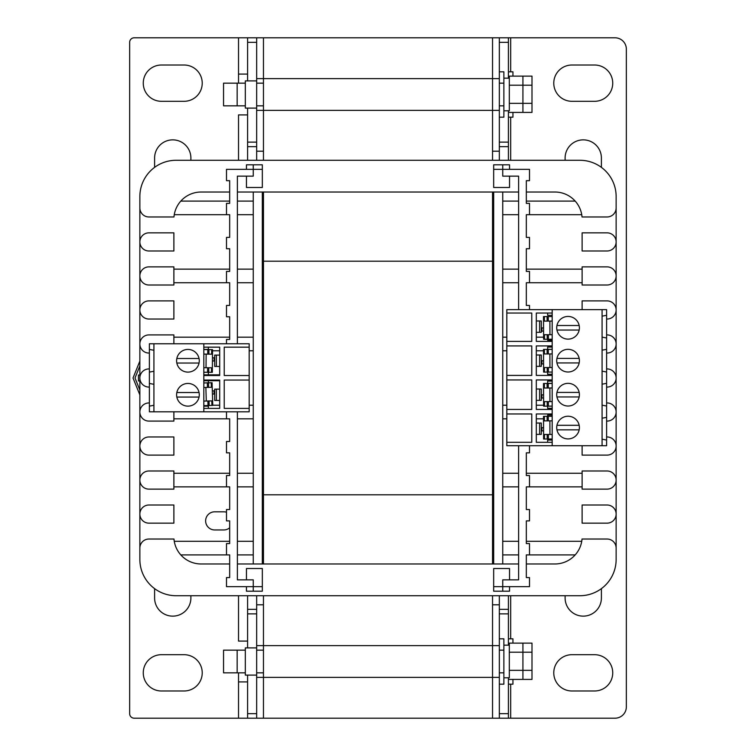 <?xml version="1.0" encoding="UTF-8"?>
<svg xmlns="http://www.w3.org/2000/svg" width="756" height="756" viewBox="0 0 756 756"><rect width="100%" height="100%" fill="white"/><g stroke="black" fill="none" stroke-linecap="round" stroke-linejoin="round"><path stroke-width="1.13" d="M503.874 638.82L503.874 677.801L509.317 677.782L503.874 677.801L503.874 684.18L503.874 638.82L499.338 638.82L499.338 677.376L492.534 677.376L492.534 645.624L492.534 677.376L263.466 677.376L263.466 604.8L256.662 604.8L256.662 718.2L263.466 718.2L263.466 677.376L263.466 718.2L492.534 718.2L492.534 677.376L492.534 718.2L499.338 718.2L499.338 604.8L492.534 604.8L492.534 645.624L263.466 645.624L263.466 595.728L176.148 595.728A36.288 36.288 0 0 1 139.86 559.44L139.86 548.1A9.072 9.072 0 0 1 148.932 539.028L173.974 539.028A27.216 27.216 0 0 0 201.096 563.976L229.673 563.976M229.673 192.024L201.096 192.024A27.216 27.216 0 0 0 173.974 216.972L148.932 216.972A9.072 9.072 0 0 1 139.86 207.9L139.86 196.56A36.288 36.288 0 0 1 176.148 160.272L263.466 160.272L263.466 110.376L492.534 110.376L492.534 151.2L499.338 151.2L499.338 37.8L492.534 37.8L492.534 78.624L492.534 37.8L263.466 37.8L263.466 78.624L263.466 37.8L256.662 37.8L256.662 80.892L245.322 80.892L245.322 108.108L256.662 108.108L256.662 160.272M176.148 160.272L579.852 160.272L492.534 160.272L492.534 78.624L263.466 78.624L263.466 151.2L256.662 151.2M492.534 192.024L492.534 261.198L263.466 261.198L263.466 494.802L492.534 494.802L492.534 261.198L493.668 261.198L493.668 192.024M263.466 563.976L263.466 494.802L262.332 494.802L262.332 563.976M262.332 494.802L262.332 261.198L263.466 261.198L263.466 192.024M499.338 645.624L492.534 645.624L492.534 595.728L176.148 595.728M492.534 78.624L492.534 110.376L499.338 110.376L499.338 78.624L492.534 78.624M493.668 563.976L493.668 494.802L492.534 494.802L492.534 563.976M502.74 563.976L502.74 554.904L518.616 554.904M529.502 445.719L529.502 452.844L526.327 452.844L526.327 475.524L529.502 475.524L529.502 486.864L526.327 486.864L526.327 509.544L529.502 509.544L529.502 520.884L526.327 520.884L526.327 543.564L529.502 543.564L529.502 554.904L575.193 554.904M581.742 541.296L526.327 541.296M518.616 541.296L502.74 541.296L502.74 486.864L518.616 486.864M529.502 486.864L582.12 486.864M582.12 473.256L526.327 473.256M518.616 473.256L502.74 473.256L502.74 418.824L506.822 418.824M536.306 418.824L543.526 418.824M543.63 405.216L536.306 405.216M506.822 405.216L502.74 405.216L502.74 350.784L506.822 350.784M536.306 350.784L543.526 350.784M543.621 337.176L536.306 337.176M506.822 337.176L502.74 337.176L502.74 282.744L518.616 282.744M518.616 309.639L518.616 176.148L502.74 176.148L502.74 169.344L493.668 169.344L493.668 164.808L502.74 164.808L502.74 169.344L529.502 169.344L529.502 180.684L526.327 180.684L526.327 203.364L529.502 203.364L529.502 214.704L526.327 214.704L526.327 237.384L529.502 237.384L529.502 248.724L526.327 248.724L526.327 271.404L529.502 271.404L529.502 282.744L582.12 282.744M582.12 269.136L526.327 269.136M518.616 269.136L502.74 269.136L502.74 214.704L518.616 214.704M529.502 214.704L581.742 214.704M575.193 201.096L526.327 201.096M518.616 201.096L502.74 201.096L502.74 192.024M579.852 160.272A36.288 36.288 0 0 1 616.14 196.56L616.14 559.44A36.288 36.288 0 0 1 579.852 595.728L492.534 595.728L579.852 595.728M616.14 196.56L616.14 207.9A9.072 9.072 0 0 1 607.068 216.972L582.025 216.972A27.216 27.216 0 0 0 554.904 192.024L526.327 192.024M518.616 192.024L237.384 192.024M509.544 586.656L509.544 591.192L493.668 591.192L493.668 586.656L502.74 586.656L502.74 591.192L493.668 591.192L493.668 568.512L509.544 568.512L509.544 579.852M509.544 176.148L509.544 187.488L493.668 187.488L493.668 164.808L509.544 164.808L509.544 169.344M493.668 494.802L493.668 261.198M518.616 445.719L518.616 579.852L502.74 579.852L502.74 586.656L529.502 586.656L529.502 577.584L526.327 577.584L526.327 554.904L529.502 554.904M237.384 563.976L518.616 563.976M526.327 563.976L554.904 563.976A27.216 27.216 0 0 0 582.025 539.028L607.068 539.028A9.072 9.072 0 0 1 616.14 548.1L616.14 559.44M246.456 579.852L246.456 568.512L262.332 568.512L262.332 591.192L253.26 591.192L253.26 586.656L262.332 586.656L262.332 591.192L246.456 591.192L246.456 586.656M262.332 261.198L262.332 192.024M246.456 169.344L246.456 164.808L262.332 164.808L262.332 187.488L246.456 187.488L246.456 176.148M262.332 164.808L262.332 169.344L253.26 169.344L253.26 164.808L262.332 164.808M180.807 554.904L229.673 554.904L229.673 577.584L226.498 577.584L226.498 586.656L253.26 586.656L253.26 579.852L237.384 579.852L237.384 411.803M237.384 343.763L237.384 176.148L253.26 176.148L253.26 169.344L226.498 169.344L226.498 180.684L229.673 180.684L229.673 203.364L226.498 203.364L226.498 214.704L229.673 214.704L229.673 237.384L226.498 237.384L226.498 248.724L229.673 248.724L229.673 271.404L226.498 271.404L226.498 282.744L229.673 282.744L229.673 305.424L226.498 305.424L226.498 316.764L229.673 316.764L229.673 339.444L226.498 339.444L226.498 343.763M226.498 554.904L226.498 543.564L229.673 543.564L229.673 520.884L226.498 520.884L226.498 509.544L229.673 509.544L229.673 486.864L226.498 486.864L226.498 475.524L229.673 475.524L229.673 452.844L226.498 452.844L226.498 441.504L229.673 441.504L229.673 418.824L226.498 418.824L226.498 411.803M139.86 514.08A9.072 9.072 0 0 1 148.932 505.008L173.88 505.008L173.88 523.152L148.932 523.152A9.072 9.072 0 0 1 139.86 514.08M173.88 489.132L148.932 489.132A9.072 9.072 0 0 1 139.86 480.06A9.072 9.072 0 0 1 148.932 470.988L173.88 470.988L173.88 489.132M173.88 455.112L148.932 455.112A9.072 9.072 0 0 1 139.86 446.04A9.072 9.072 0 0 1 148.932 436.968L173.88 436.968L173.88 455.112M173.88 411.803L173.88 421.092L148.932 421.092A9.072 9.072 0 0 1 139.86 412.02A9.072 9.072 0 0 1 148.932 402.948L149.386 402.948M149.386 387.072L148.932 387.072A9.072 9.072 0 0 1 139.86 378A9.072 9.072 0 0 1 148.932 368.928L149.386 368.928M173.88 343.763L173.88 334.908L148.932 334.908A9.072 9.072 0 0 0 139.86 343.98A9.072 9.072 0 0 0 148.932 353.052L149.386 353.052M173.88 300.888L173.88 319.032L148.932 319.032A9.072 9.072 0 0 1 139.86 309.96A9.072 9.072 0 0 1 148.932 300.888L173.88 300.888M173.88 266.868L173.88 285.012L148.932 285.012A9.072 9.072 0 0 1 139.86 275.94A9.072 9.072 0 0 1 148.932 266.868L173.88 266.868M173.88 232.848L173.88 250.992L148.932 250.992A9.072 9.072 0 0 1 139.86 241.92A9.072 9.072 0 0 1 148.932 232.848L173.88 232.848M582.12 250.992L582.12 232.848L607.068 232.848A9.072 9.072 0 0 1 616.14 241.92A9.072 9.072 0 0 1 607.068 250.992L582.12 250.992M582.12 285.012L582.12 266.868L607.068 266.868A9.072 9.072 0 0 1 616.14 275.94A9.072 9.072 0 0 1 607.068 285.012L582.12 285.012M582.12 309.639L582.12 300.888L607.068 300.888A9.072 9.072 0 0 1 616.14 309.96A9.072 9.072 0 0 1 607.068 319.032L606.614 319.032M606.614 436.968L607.068 436.968A9.072 9.072 0 0 1 616.14 446.04A9.072 9.072 0 0 1 607.068 455.112L582.12 455.112L582.12 445.719M582.12 489.132L582.12 470.988L607.068 470.988A9.072 9.072 0 0 1 616.14 480.06A9.072 9.072 0 0 1 607.068 489.132L582.12 489.132M582.12 523.152L582.12 505.008L607.068 505.008A9.072 9.072 0 0 1 616.14 514.08A9.072 9.072 0 0 1 607.068 523.152L582.12 523.152M606.614 334.908L607.068 334.908A9.072 9.072 0 0 1 616.14 343.98A9.072 9.072 0 0 1 607.068 353.052L606.614 353.052M606.614 368.928L607.068 368.928A9.072 9.072 0 0 1 616.14 378A9.072 9.072 0 0 1 607.068 387.072L606.614 387.072M606.614 402.948L607.068 402.948A9.072 9.072 0 0 1 616.14 412.02A9.072 9.072 0 0 1 607.068 421.092L606.614 421.092M529.502 282.744L526.327 282.744L526.327 305.424L529.502 305.424L529.502 309.639M139.86 559.44L139.86 196.56M253.26 192.024L253.26 201.096L237.384 201.096M229.673 201.096L180.807 201.096M174.258 214.704L226.498 214.704M237.384 214.704L253.26 214.704L253.26 269.136L237.384 269.136M229.673 269.136L173.88 269.136M173.88 282.744L226.498 282.744M237.384 282.744L253.26 282.744L253.26 337.176L237.384 337.176M229.673 337.176L173.88 337.176M212.521 350.784L219.694 350.784M249.178 350.784L253.26 350.784L253.26 405.216L249.178 405.216M219.694 405.216L212.757 405.216M173.88 418.824L226.498 418.824M237.384 418.824L253.26 418.824L253.26 473.256L237.384 473.256M229.673 473.256L173.88 473.256M173.88 486.864L226.498 486.864M237.384 486.864L253.26 486.864L253.26 541.296L237.384 541.296M229.673 541.296L174.258 541.296M237.384 554.904L253.26 554.904L253.26 563.976M253.26 541.296L253.26 554.904M253.26 473.256L253.26 486.864M253.26 405.216L253.26 418.824M253.26 337.176L253.26 350.784M253.26 269.136L253.26 282.744M253.26 201.096L253.26 214.704M229.673 527.783A9.072 9.072 0 0 1 223.776 529.956L214.704 529.956A9.072 9.072 0 0 1 205.632 520.884A9.072 9.072 0 0 1 214.704 511.812L223.776 511.812A9.072 9.072 0 0 1 226.498 512.228M502.74 214.704L502.74 201.096M502.74 282.744L502.74 269.136M502.74 350.784L502.74 337.176M502.74 418.824L502.74 405.216M502.74 486.864L502.74 473.256M502.74 554.904L502.74 541.296M256.662 647.892L245.322 647.892L245.322 675.108L256.662 675.108M256.662 108.108L256.662 80.892M256.662 37.8L247.59 37.8L247.59 74.088L238.518 74.088L238.518 83.16L238.518 37.8L256.662 37.8L256.662 42.336L247.59 42.336L247.59 37.8L134.19 37.8A4.536 4.536 0 0 0 129.654 42.336L129.654 713.664A4.536 4.536 0 0 0 134.19 718.2L247.59 718.2L247.59 713.664L256.662 713.664L256.662 718.2L238.518 718.2L238.518 672.84L238.518 681.912L247.59 681.912L247.59 718.2L256.662 718.2M184.086 654.696A18.144 18.144 0 0 1 202.23 672.84A18.144 18.144 0 0 1 184.086 690.984L161.406 690.984A18.144 18.144 0 0 1 143.262 672.84A18.144 18.144 0 0 1 161.406 654.696L184.086 654.696M154.602 167.359L154.602 158.004A18.144 18.144 0 0 1 172.746 139.86A18.144 18.144 0 0 1 190.89 158.004L190.89 160.272M161.406 101.304L184.086 101.304A18.144 18.144 0 0 0 202.23 83.16A18.144 18.144 0 0 0 184.086 65.016L161.406 65.016A18.144 18.144 0 0 0 143.262 83.16A18.144 18.144 0 0 0 161.406 101.304M154.602 588.64L154.602 597.996A18.144 18.144 0 0 0 172.746 616.14A18.144 18.144 0 0 0 190.89 597.996L190.89 595.728M256.662 595.728L256.662 604.8M247.59 595.728L247.59 647.892L247.59 641.088L238.518 641.088L238.518 595.728L238.518 641.088M247.59 613.872L247.59 609.336L256.662 609.336L256.662 613.872L247.59 613.872M247.59 146.664L247.59 142.128L256.662 142.128L256.662 146.664L247.59 146.664M238.518 114.912L238.518 160.272L238.518 114.912L247.59 114.912L247.59 108.108L247.59 160.272M247.59 681.912L247.59 675.108L247.59 681.912M247.59 80.892L247.59 74.088L247.59 80.892M499.338 37.8L508.41 37.8L499.338 37.8L499.338 42.336L508.41 42.336L508.41 37.8L615.006 37.8A11.34 11.34 0 0 1 626.346 49.14L626.346 706.86A11.34 11.34 0 0 1 615.006 718.2L499.338 718.2L508.41 718.2L508.41 713.664L499.338 713.664L499.338 718.2M510.678 71.82L510.678 37.8L508.41 37.8L508.41 71.82L508.41 37.8M499.338 604.8L499.338 595.728M499.338 160.272L499.338 151.2M565.11 160.272L565.11 158.004A18.144 18.144 0 0 1 583.254 139.86A18.144 18.144 0 0 1 601.398 158.004L601.398 167.359M571.914 690.984A18.144 18.144 0 0 1 553.77 672.84A18.144 18.144 0 0 1 571.914 654.696L594.594 654.696A18.144 18.144 0 0 1 612.738 672.84A18.144 18.144 0 0 1 594.594 690.984L571.914 690.984M594.594 101.304L571.914 101.304A18.144 18.144 0 0 1 553.77 83.16A18.144 18.144 0 0 1 571.914 65.016L594.594 65.016A18.144 18.144 0 0 1 612.738 83.16A18.144 18.144 0 0 1 594.594 101.304M601.398 588.64L601.398 597.996A18.144 18.144 0 0 1 583.254 616.14A18.144 18.144 0 0 1 565.11 597.996L565.11 595.728M508.41 160.272L508.41 110.801L508.41 160.272M508.41 146.664L508.41 142.128L499.338 142.128L499.338 146.664L508.41 146.664M508.41 613.872L508.41 609.336L499.338 609.336L499.338 613.872L508.41 613.872M508.41 718.2L508.41 677.801L508.41 718.2L510.678 718.2L510.678 684.18M508.41 638.82L508.41 595.728L508.41 645.17L508.41 638.82L512.946 638.82L512.946 643.129L512.946 638.82M503.874 71.82L503.874 110.801L509.317 110.782L503.874 110.801L503.874 117.18L503.874 71.82L499.338 71.82L499.338 78.624M499.338 110.376L499.338 117.18L503.874 117.18M503.874 83.16L499.338 83.16L503.874 83.16M499.338 105.84L503.874 105.84L499.338 105.84M499.338 677.376L499.338 684.18L503.874 684.18M503.874 650.16L499.338 650.16L503.874 650.16M499.338 672.84L503.874 672.84L499.338 672.84M512.946 684.18L512.946 679.417L512.946 684.18L508.41 684.18M508.41 78.17L508.41 71.82L508.41 78.17M512.946 117.18L512.946 112.417L512.946 117.18L508.41 117.18M512.946 76.129L512.946 71.82L512.946 76.129M508.41 71.82L512.946 71.82M509.317 110.782L509.317 78.17L503.874 78.17M509.317 677.782L509.317 645.17L503.874 645.17M237.157 105.84L237.157 83.16L223.549 83.16L223.549 105.84L245.322 105.84M263.466 83.16L256.662 83.16L263.466 83.16M245.322 83.16L237.157 83.16M256.662 105.84L263.466 105.84L256.662 105.84M509.317 103.345L531.997 103.345L531.997 76.129L509.317 76.129L509.317 85.201L522.925 85.201L522.925 112.417L509.317 112.417M522.925 76.129L522.925 85.201L531.997 85.201M237.157 672.84L237.157 650.16L223.549 650.16L223.549 672.84L245.322 672.84M263.466 650.16L256.662 650.16L263.466 650.16M245.322 650.16L237.157 650.16M256.662 672.84L263.466 672.84L256.662 672.84M509.317 670.345L531.997 670.345L531.997 643.129L509.317 643.129L509.317 652.201L522.925 652.201L522.925 679.417L509.317 679.417M522.925 643.129L522.925 652.201L531.997 652.201M531.997 103.345L531.997 112.417L522.925 112.417M531.997 670.345L531.997 679.417L522.925 679.417M139.86 365.932L135.012 377.991L139.86 390.068M139.86 375.033L138.442 375.033L138.442 380.967L139.86 380.967M153.922 343.763L203.818 343.763L203.818 411.803L153.922 411.803L153.922 343.763L149.386 343.763L149.386 411.803L153.922 411.803M249.178 347.165L249.178 375.515L224.23 375.515L224.23 347.165L249.178 347.165L249.178 343.763L203.818 343.763M249.178 375.515L249.178 411.803L203.818 411.803M203.818 347.165L219.694 347.165L219.694 375.515L203.818 375.515M203.818 380.051L219.694 380.051L219.694 408.401L203.818 408.401M249.178 408.401L224.23 408.401L224.23 380.051L249.178 380.051M214.874 389.123L219.694 389.123L219.694 380.731L203.818 380.731M219.694 408.401L219.694 400.463L214.874 400.463M203.818 374.834L219.694 374.834L219.694 366.443L214.874 366.443M214.874 355.103L219.694 355.103L219.694 347.165M187.942 406.133A11.34 11.34 0 0 1 176.602 394.793A11.34 11.34 0 0 1 187.942 383.453A11.34 11.34 0 0 1 199.282 394.793A11.34 11.34 0 0 1 187.942 406.133M187.942 372.113A11.34 11.34 0 0 1 176.602 360.773A11.34 11.34 0 0 1 187.942 349.433A11.34 11.34 0 0 1 199.282 360.773A11.34 11.34 0 0 1 187.942 372.113M203.818 349.433L208.354 349.433L208.354 347.165M153.922 384.303L149.386 383.453M208.354 408.401L208.354 406.133L203.818 406.133M208.354 381.185L208.354 382.829M208.354 374.381L208.354 372.292M153.922 371.262L149.386 372.113M153.922 350.283L149.386 349.433M149.386 406.133L153.922 405.282M203.818 367.709L211.529 367.785L211.482 372.321L212.332 372.321L212.53 349.641L211.68 349.641L211.642 354.177L203.818 354.101M211.482 372.321L208.732 372.292L208.779 367.756M208.732 372.292L203.818 372.245M211.68 349.641L207.768 349.603L207.73 354.139M208.892 354.148L208.93 349.612M203.818 349.565L207.768 349.603M212.464 357.805L214.194 357.824L214.165 360.999L212.436 360.981M203.818 401.115L211.784 400.878L211.916 405.414L212.767 405.386L212.086 382.716L211.236 382.744L211.368 387.28L203.818 387.507M211.916 405.414L209.166 405.5L209.034 400.964M209.166 405.5L203.818 405.66M211.236 382.744L207.324 382.857L207.456 387.393M208.618 387.355L208.486 382.829M203.818 382.971L207.324 382.857M214.137 393.999L214.042 390.824L214.156 393.999L212.427 394.056M214.042 390.824L212.332 390.88M199.055 397.061L176.828 397.061M176.828 392.525L199.055 392.525M199.055 363.041L176.828 363.041M176.828 358.505L199.055 358.505M602.078 445.719L552.182 445.719L552.182 309.639L602.078 309.639L602.078 445.719L606.614 445.719L606.614 309.639L602.078 309.639M506.822 442.317L506.822 413.967L531.77 413.967L531.77 442.317L506.822 442.317L506.822 445.719L552.182 445.719M506.822 413.967L506.822 309.639L552.182 309.639M506.822 313.041L531.77 313.041L531.77 341.391L506.822 341.391M506.822 345.927L531.77 345.927L531.77 375.411L506.822 375.411M506.822 379.947L531.77 379.947L531.77 409.431L506.822 409.431M552.182 442.317L536.306 442.317L536.306 413.967L552.182 413.967M552.182 409.431L536.306 409.431L536.306 379.947L552.182 379.947M552.182 375.411L536.306 375.411L536.306 345.927L552.182 345.927M552.182 341.391L536.306 341.391L536.306 313.041L552.182 313.041M536.306 313.041L536.306 320.979L541.126 320.979M541.126 332.319L536.306 332.319L536.306 341.391M536.306 345.927L536.306 354.999L541.126 354.999M541.126 366.339L536.306 366.339L536.306 375.411M536.306 379.947L536.306 389.019L541.126 389.019M541.126 400.359L536.306 400.359L536.306 409.431M536.306 413.967L536.306 423.039L541.126 423.039M541.126 434.379L536.306 434.379L536.306 442.317M568.058 349.329A11.34 11.34 0 0 1 579.398 360.669A11.34 11.34 0 0 1 568.058 372.009A11.34 11.34 0 0 1 556.718 360.669A11.34 11.34 0 0 1 568.058 349.329M568.058 316.443A11.34 11.34 0 0 1 579.398 327.783A11.34 11.34 0 0 1 568.058 339.123A11.34 11.34 0 0 1 556.718 327.783A11.34 11.34 0 0 1 568.058 316.443M568.058 383.349A11.34 11.34 0 0 1 579.398 394.689A11.34 11.34 0 0 1 568.058 406.029A11.34 11.34 0 0 1 556.718 394.689A11.34 11.34 0 0 1 568.058 383.349M568.058 416.235A11.34 11.34 0 0 1 579.398 427.575A11.34 11.34 0 0 1 568.058 438.915A11.34 11.34 0 0 1 556.718 427.575A11.34 11.34 0 0 1 568.058 416.235M547.646 339.246L547.646 340.257L552.182 340.257M552.182 347.061L547.646 347.061L547.646 349.329L552.182 349.329M547.646 372.094L547.646 374.277L552.182 374.277M552.182 381.081L547.646 381.081L547.646 383.349L552.182 383.349M547.646 406.152L547.646 408.297L552.182 408.297M552.182 415.101L547.646 415.101L547.646 416.32M547.646 442.317L547.646 440.049L552.182 440.049M602.078 439.198L606.614 440.049M602.078 418.219L606.614 417.369M602.078 384.199L606.614 383.349M602.078 405.178L606.614 406.029M602.078 371.158L606.614 372.009M602.078 350.179L606.614 349.329M552.182 315.309L547.646 315.309L547.646 313.041M602.078 316.159L606.614 315.309M602.078 337.138L606.614 337.989M543.611 439.019L543.517 416.339L543.564 427.679L541.835 427.688L541.844 430.863L543.573 430.854L543.611 439.019L544.462 439.009L544.443 434.473L552.182 434.445M552.182 420.837L549.886 420.846L549.943 434.454M543.517 416.339L544.367 416.339L544.386 420.875L549.886 420.846M544.367 416.339L547.117 416.32L547.136 420.856M547.117 416.32L552.182 416.301M544.462 439.009L548.374 439L548.355 434.464M547.193 434.464L547.212 439M552.182 438.981L548.374 439M552.182 387.979L544.377 388.026L544.348 383.49L543.498 383.49L543.63 406.17L544.481 406.17L544.452 401.634L552.182 401.587M544.348 383.49L547.098 383.472L547.127 388.008M547.098 383.472L552.182 383.443M544.481 406.17L548.393 406.142L548.365 401.606M547.202 401.616L547.231 406.152M552.182 406.123L548.393 406.142M543.583 398.006L541.854 398.015L541.835 394.84L543.564 394.83M543.611 372.103L543.517 349.423L543.611 372.103L544.462 372.103L544.443 367.567L552.182 367.539M552.182 353.931L549.886 353.94L549.943 367.548M543.517 349.423L544.367 349.423L544.386 353.959L549.886 353.94M544.367 349.423L547.117 349.414L547.136 353.95M547.117 349.414L552.182 349.395M544.462 372.103L548.374 372.084L548.355 367.548M547.193 367.558L547.212 372.094M552.182 372.075L548.374 372.084M543.573 363.938L541.844 363.948L541.835 360.773L543.564 360.763M552.182 321.073L544.377 321.12L544.348 316.584L543.498 316.584L543.63 339.264L544.481 339.264L544.452 334.728L552.182 334.681M544.348 316.584L547.098 316.566L547.127 321.102M547.098 316.566L552.182 316.537M544.481 339.264L548.393 339.236L548.365 334.7M547.202 334.71L547.231 339.246M552.182 339.217L548.393 339.236M543.583 331.1L541.854 331.109L541.835 327.934L543.564 327.924M556.945 325.515L579.172 325.515M579.172 330.051L556.945 330.051M556.945 358.401L579.172 358.401M579.172 362.937L556.945 362.937M556.945 392.421L579.172 392.421M579.172 396.957L556.945 396.957M556.945 425.307L579.172 425.307M579.172 429.843L556.945 429.843M238.518 718.2L238.518 681.912M238.518 74.088L238.518 37.8M510.678 117.18L510.678 160.272M510.678 595.728L510.678 638.82M216.386 389.123L216.386 400.463M216.386 355.103L216.386 366.443M206.029 367.737L206.142 354.129M207.616 367.747L207.569 372.283M206.284 401.049L205.868 387.441M207.872 401.001L208.004 405.528M539.614 366.339L539.614 354.999M539.614 332.319L539.614 320.979M539.614 434.379L539.614 423.039M539.614 400.359L539.614 389.019M548.298 420.856L548.28 416.32M549.877 387.989L549.952 401.597M548.289 387.998L548.261 383.462M548.298 353.94L548.28 349.404M549.877 321.083L549.952 334.691M548.289 321.092L548.261 316.556M263.466 645.624L256.662 645.624M263.466 677.376L256.662 677.376M263.466 78.624L256.662 78.624M263.466 110.376L256.662 110.376M139.86 361.094L133.028 378L139.86 394.906M214.704 389.123L214.704 400.463M214.704 355.103L214.704 366.443M214.194 357.824L214.165 360.999M541.296 366.339L541.296 354.999M541.296 332.319L541.296 320.979M541.296 434.379L541.296 423.039M541.296 400.359L541.296 389.019M541.844 430.863L541.835 427.688M541.854 398.015L541.835 394.84M541.844 363.948L541.835 360.773M541.854 331.109L541.835 327.934"/></g></svg>
